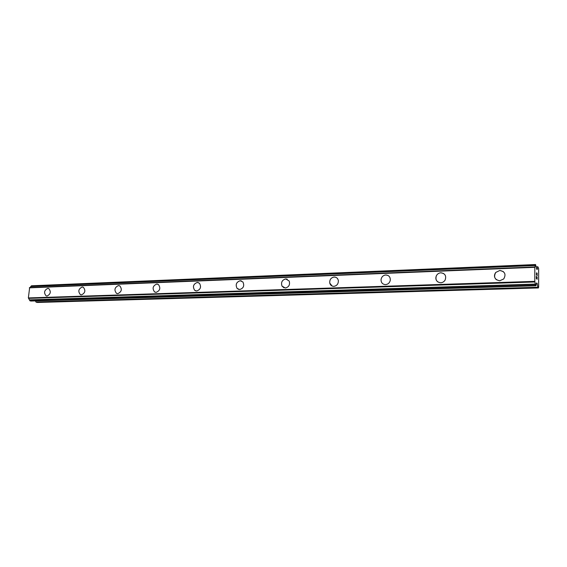 <?xml version="1.0" encoding="UTF-8"?>
<svg xmlns="http://www.w3.org/2000/svg" width="567" height="567" viewBox="0 0 567 567"><rect width="100%" height="100%" fill="white"/><g stroke="black" fill="none" stroke-linecap="round" stroke-linejoin="round"><path stroke-width="0.85" d="M46.515 295.988L46.154 295.875C43.624 292.82 44.169 290.318 47.784 288.369L48.372 288.426M47.777 288.369L48.748 288.553C51.228 291.644 50.669 294.138 47.061 296.038L46.154 295.875C43.624 292.82 44.162 290.318 47.777 288.369M80.861 294.819L80.408 294.656C77.856 291.466 78.444 288.915 82.18 287.008L82.846 287.079M82.172 287.008L83.328 287.256C85.815 290.481 85.206 293.019 81.492 294.875L80.401 294.656C77.849 291.459 78.444 288.915 82.172 287.008M117.078 293.578L116.49 293.337C113.953 289.999 114.612 287.412 118.446 285.57L119.212 285.655M118.446 285.57L119.835 285.917C122.295 289.29 121.614 291.87 117.794 293.656L116.483 293.337C113.953 289.999 114.605 287.412 118.446 285.57M155.315 292.26L154.529 291.906C152.098 288.405 152.835 285.782 156.754 284.053L157.633 284.159M156.747 284.053L158.462 284.556C160.808 288.093 160.036 290.694 156.145 292.359L154.529 291.906C152.091 288.405 152.835 285.782 156.747 284.053M195.75 290.871L194.687 290.297C192.461 286.633 193.319 284.017 197.273 282.444L198.301 282.579M197.266 282.444L199.414 283.216C201.519 286.909 200.619 289.496 196.714 290.991L194.679 290.297C192.454 286.633 193.319 284.017 197.266 282.444M238.558 289.383L237.105 288.419C235.277 284.641 236.304 282.075 240.202 280.743L241.414 280.92M240.195 280.743L242.917 281.99C244.597 285.775 243.527 288.291 239.699 289.539L237.105 288.419C235.27 284.634 236.304 282.075 240.195 280.743M283.961 287.788L282.012 286.108C280.835 282.338 282.082 279.949 285.761 278.936L287.207 279.177M285.761 278.936L289.198 281.026C290.198 284.754 288.908 287.079 285.321 288.001L282.005 286.101C280.828 282.338 282.082 279.949 285.761 278.936M332.184 286.073L329.774 283.124C329.484 279.694 330.958 277.66 334.204 277.022L335.94 277.341M334.197 277.015C336.415 277.093 337.797 278.262 338.343 280.53C338.464 283.861 336.961 285.803 333.835 286.363C331.738 286.3 330.384 285.222 329.774 283.124C329.484 279.694 330.958 277.66 334.197 277.015M385.525 284.62C382.512 284.365 381.017 282.664 381.045 279.531C381.577 276.831 383.164 275.307 385.801 274.974C388.962 275.257 390.45 277.057 390.266 280.374C389.614 282.926 388.034 284.336 385.525 284.62C382.512 284.365 381.017 282.664 381.045 279.531C381.584 276.831 383.172 275.314 385.808 274.974L387.963 275.442M438.142 282.132C435.931 280.58 435.321 278.482 436.328 275.846C437.306 273.981 438.83 272.961 440.892 272.791L443.607 273.492M440.892 272.791C445.074 273.436 446.498 275.831 445.159 279.978C444.138 281.693 442.657 282.621 440.708 282.763C436.675 282.16 435.215 279.857 436.328 275.846C437.306 273.981 438.823 272.961 440.892 272.791M496.458 279.772C494.105 277.624 493.857 275.186 495.721 272.465L499.825 270.452L503.298 271.558M499.825 270.452C504.956 271.515 506.253 274.35 503.709 278.964L499.754 280.771C494.764 279.765 493.418 276.994 495.721 272.465L499.825 270.452M536.425 278.369L536.417 276.42L536.425 278.369M536.729 278.638L536.729 277.582M536.779 277.617L536.779 278.68L536.772 277.617M537.077 278.95L537.077 277.008M537.119 279.24L537.119 277.05L537.126 279.248L536.375 278.581L536.375 276.377M536.559 275.016L536.524 272.784M536.673 273.096L536.814 273.762L536.666 273.096M536.814 273.762L537.077 275.179L536.807 273.762M537.077 275.179L537.077 273.124M537.119 275.725L537.119 273.159L537.126 275.76L536.595 273.103L536.453 274.506L536.517 273.039M536.467 283.28L535.943 285.69L535.574 285.513L534.816 281.352L534.823 267.312L535.56 264.541L536.644 269.063L537.147 269.516L537.877 266.766L538.643 268.588L538.65 287.015L538.43 287.944L537.906 287.497L537.204 283.571L536.262 283.599M535.56 264.541L31.483 285.789L29.994 287.554M30.894 301.042L535.879 285.768L30.937 301.042M537.204 283.571L536.651 282.912L536.481 283.28M35.352 300.907L36.132 302.168L37.5 302.459L538.43 287.944M534.908 266.965L29.661 287.568L28.35 297.93L29.916 300.744L30.852 301.042M535.546 264.548L31.483 285.789M534.823 267.312L29.328 287.845M534.816 281.352L28.35 297.93M534.964 281.969L28.704 298.362M537.856 266.781L536.162 266.851L537.877 266.766M537.821 266.873L536.169 266.937M535.517 264.619L31.355 285.853M535.354 265.278L30.88 286.342M535.333 265.512L30.795 286.512M534.894 267.022L29.534 287.632M534.887 281.771L28.513 298.228M535.326 284.081L29.505 299.865M535.354 284.365L29.555 300.063M535.517 285.321L29.916 300.744M535.574 285.513L30.072 300.871M537.126 283.323L536.368 283.351M537.828 287.249L35.927 301.998M537.906 287.497L36.132 302.168M534.936 266.937L29.661 287.568"/></g></svg>
